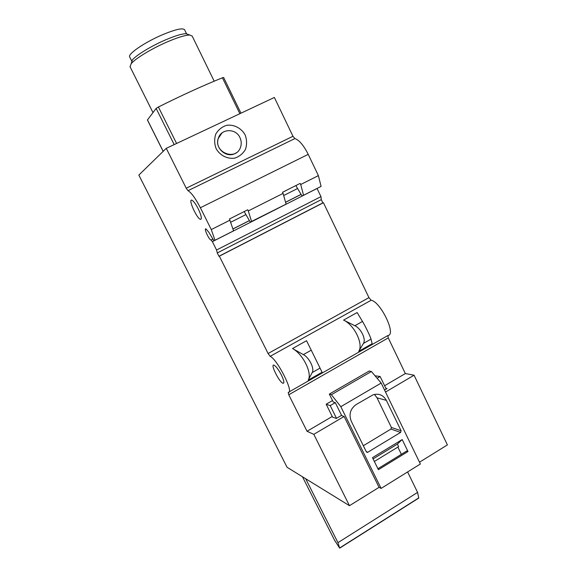 <?xml version="1.0" encoding="UTF-8"?>
<svg xmlns="http://www.w3.org/2000/svg" width="577" height="577" viewBox="0 0 577 577"><rect width="100%" height="100%" fill="white"/><g stroke="black" fill="none" stroke-linecap="round" stroke-linejoin="round"><path stroke-width="0.87" d="M286.971 467.125L138.841 175.083L287.043 467.269L349.474 505.697L379.053 487.334L381.116 488.409L420.373 464.009L381.166 383.056L371.4 371.501L369.129 371.04L329.323 394.091L333.217 401.974L335.287 402.645L341.685 415.613M349.474 505.697L313.801 434.337L307.036 431.279L288.76 394.776L288.219 392.418C294.4 393.269 277.523 359.464 270.159 356.341L268.096 353.513L219.354 256.181L218.943 256.267L217.277 252.942L216.563 250.014L212.379 241.648L211.016 240.039C208.874 239.599 203.573 227.937 205.953 228.889L208.744 232.149L213.836 240.595L214.997 240.263L211.283 229.567L200.37 207.742C195.538 198.416 191.42 192.725 188.015 190.677L186.227 188.21L166.27 148.332L138.841 175.083M166.27 148.332L274.363 97.463L292.965 136.287L294.897 138.574C299.203 140.052 303.646 145.317 308.219 154.362L318.389 175.61L321.079 186.393L303.56 195.286L300.704 184.517L318.389 175.61M338.692 499.062L342.637 501.485M377.106 378.26L380.128 376.5L386.208 389.064M384.599 385.732L405.35 373.55L388.263 337.906L387.874 335.547M307.036 431.279L331.739 416.774L336.268 418.455L341.324 415.483L344.101 416.471L379.053 487.334M332.511 400.539L326.171 404.232L332.525 417.07M380.128 376.5L375.028 375.8M419.501 462.213L447.391 444.903L414.07 375.216L405.35 373.55M313.801 434.337L344.101 416.471M385.523 392.05L414.07 375.216M384.549 390.038L387.023 388.581L385.833 388.292M311.248 350.196L306.538 340.718L292.503 348.537L303.358 354.617C309.286 357.675 314.681 368.609 312.222 372.533L308.19 380.156L322.081 372.23L311.248 350.196L303.358 354.617M292.503 348.537C302.867 353.86 312.503 373.362 308.19 380.156M362.493 321.447L357.134 312.546L343.567 320.098L354.869 325.724C361.058 328.522 366.272 339.319 363.438 343.416L358.728 351.328L372.158 343.668L371.011 339.11C370.542 336.903 365.342 326.106 362.493 321.447L354.869 325.724M343.567 320.098C354.393 324.981 363.69 344.238 358.728 351.328M289.027 391.956L388.054 335.446C396.486 334.862 380.748 301.894 371.177 300.242L368.948 297.638L323.437 202.715L322.839 202.895L321.288 199.656L320.971 196.627L317.033 188.441M295.864 185.563L301.937 195.863L303.56 195.286M297.343 188.629L283.675 195.524M244.179 211.579L250.274 222.095L286.098 204.15L283.076 193.403L248.276 210.93L247.721 209.797L229.466 218.986L233.562 230.836L214.997 240.263M245.708 214.68L230.728 222.239M211.283 229.567L230.028 220.125M251.637 221.655L248.276 210.93M300.704 184.517L300.163 183.399L282.535 192.278L283.076 193.403M219.354 256.181L323.437 202.715M218.943 256.267L322.839 202.895M217.277 252.942L321.288 199.656M216.563 250.014L320.971 196.627M212.379 241.648L317.069 188.484M211.124 240.061L212.956 239.13M232.957 228.99L249.394 220.652M285.579 202.303L301.043 194.456M198.221 208.78C195.668 203.869 193.54 200.998 191.852 200.183C187.821 198.618 196.793 218.611 200.421 219.347C202.116 219.13 201.387 215.603 198.221 208.78M245.124 134.845C241.294 128.08 234.017 124.307 226.638 125.303C221.936 126.846 218.308 129.775 215.762 134.095C214.197 138.927 214.327 143.796 216.151 148.7C220.061 155.509 227.41 159.209 234.76 158.127C239.426 156.54 243.011 153.605 245.506 149.306C247.035 144.524 246.913 139.699 245.124 134.845M281.425 375.064C278.518 369.561 276.044 366.265 273.996 365.162C269.942 363.517 279.326 382.407 282.975 383.265C284.54 383.323 284.028 380.589 281.425 375.064M326.171 404.232L330.217 405.602L336.506 418.318M330.217 405.602L335.287 402.645M381.116 488.409L340.819 406.684L331.371 394.711L329.323 394.091M331.371 394.711L371.4 371.501M401.102 430.774L386.359 400.366C383.265 395.007 378.808 393.168 372.994 394.848L356.16 404.556C350.326 408.812 348.688 414.351 351.249 421.174L366.345 451.834L367.462 452.433L400.626 432.411L401.102 430.774L391.415 427.47L390.946 429.064L363.337 445.725M402.191 439.559L372.475 457.662L378.397 469.7L407.989 451.51L402.191 439.559L397.38 444.095L398.613 446.641L374.343 461.47M340.819 406.684L381.166 383.056M397.863 447.096L401.376 454.315M377.913 468.726L406.735 451.019L407.989 451.51M373.088 458.91L397.38 444.095M374.459 394.408L376.99 397.805L391.415 427.47M239.945 137.593C235.777 127.964 220.825 128.505 218.301 138.48C213.504 152.451 235.957 161.3 240.479 147.366C241.633 144.099 241.453 140.838 239.945 137.593M222.022 132.919L218.178 138.581C214.579 148.758 227.634 159.108 236.058 152.876M163.154 151.376L147.416 119.987L156.129 108.418L158.408 107.005C181.632 95.385 202.967 85.648 222.412 77.794L223.631 77.506L240.962 113.179M188.196 34.469L186.082 33.726C181.957 33.733 174.932 35.861 165.015 40.109C150.943 46.182 135.97 55.356 132.335 60.008L131.397 62.943M214.182 81.177L192.206 36.113L189.826 35.046C185.361 35.067 177.709 37.404 166.868 42.056C151.477 48.72 135.09 58.731 131.145 63.744L130.085 66.809M186.631 33.92L184.669 29.896C183.104 27.617 175.581 29.283 162.101 34.901C144.892 42.244 127.856 53.877 129.616 56.806L129.731 57.044M305.673 478.737L337.956 542.647L339.673 548.15L334.415 539.985L302.456 476.753M407.607 471.943L417.582 492.405L337.956 542.647M417.582 492.405L418.751 498.081L339.723 548.114M288.76 394.776L388.263 337.906M270.159 356.341L371.177 300.242M200.37 207.742L308.219 154.362M268.096 353.513L368.948 297.638M188.015 190.677L294.897 138.574M186.227 188.21L292.965 136.287M363.438 343.416L371.011 339.11M312.222 372.533L320.069 368.076M376.99 397.805L386.359 400.366M390.946 429.064L400.626 432.411M366.215 451.56L367.874 452.281M222.412 77.794L239.859 113.698M147.445 119.901L163.197 151.325M156.129 108.418L174.189 144.611M158.408 107.005L176.591 143.478M418.83 497.843L339.694 547.941M211.016 240.039L212.92 239.073M232.935 228.925L249.358 220.594M285.565 202.238L301.006 194.399M200.421 219.347L201.258 218.928M282.975 383.265L283.841 382.775M366.438 451.986L367.462 452.433M132.335 60.008L131.145 63.744M186.082 33.726L189.826 35.046M129.962 66.557L152.977 112.594M129.616 56.806L131.895 61.378"/></g></svg>

